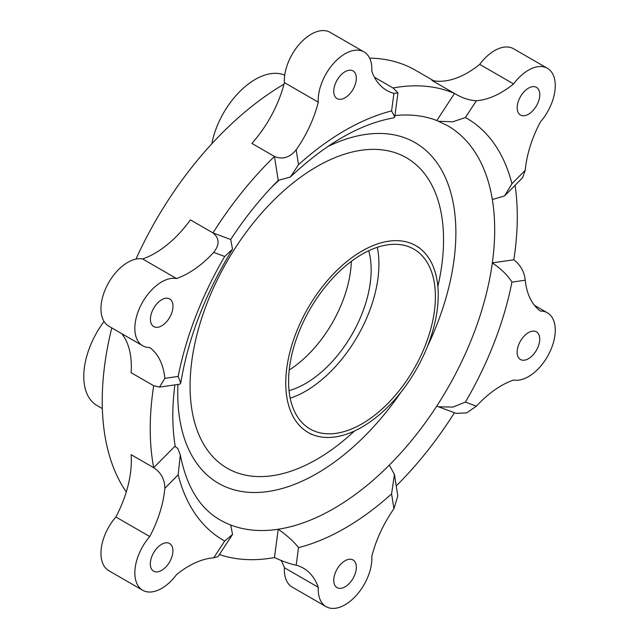 <?xml version="1.0" encoding="UTF-8"?>
<svg xmlns="http://www.w3.org/2000/svg" width="639" height="639" viewBox="0 0 639 639"><rect width="100%" height="100%" fill="white"/><g stroke="black" fill="none" stroke-linecap="round" stroke-linejoin="round"><path stroke-width="0.96" d="M374.406 77.207L393.049 87.974L397.937 92.863L393.92 93.374A87.847 50.721 -60 0 1 386.747 90.411A87.847 50.721 -60 0 1 371.818 71.264A37.933 21.902 120 0 0 364.014 51.911A37.933 21.902 120 0 0 334.005 62.91A37.933 21.902 120 0 0 318.278 102.176A87.847 50.721 -60 0 1 296.176 149.806C289.691 157.617 282.446 159.83 274.466 156.443L251.878 143.4A87.847 50.721 120 0 0 284.403 82.615A37.933 21.902 -60 0 1 300.122 43.348A37.933 21.902 -60 0 1 330.131 32.349L364.014 51.911M393.92 93.374L391.587 110.93L394.742 116.969L393.864 117.856C360.612 123.654 326.154 143.344 290.473 176.939L278.221 180.406L274.466 156.443A259.546 149.845 120 0 0 212.987 232.916L230.711 239.505A227.596 131.402 -60 0 1 278.221 180.406M391.587 110.93A243.571 140.628 120 0 0 298.509 164.67L290.473 176.939M333.758 91.281A15.975 9.218 -60 0 1 340.731 75.21A15.975 9.218 -60 0 1 353.04 70.929A15.975 9.218 -60 0 1 356.346 78.238A15.975 9.218 -60 0 1 349.373 94.316A15.975 9.218 -60 0 1 337.065 98.59A15.975 9.218 -60 0 1 333.758 91.281M142.697 345.747L108.814 326.186A37.933 21.902 -60 0 1 107.025 285.697A37.933 21.902 -60 0 1 142.633 258.971A87.847 50.721 120 0 0 190.398 219.872L212.987 232.916C219.481 238.155 219.728 244.649 213.714 252.389A87.847 50.721 -60 0 1 176.516 278.532A37.933 21.902 120 0 0 140.907 305.258A37.933 21.902 120 0 0 142.697 345.747A37.933 21.902 120 0 0 149.75 347.528A87.847 50.721 -60 0 1 164.846 378.344L159.51 387.098L153.695 385.732L131.107 372.689A87.847 50.721 120 0 0 121.761 333.662M213.714 252.389L224.712 256.479L232.532 249.202L230.711 239.505M224.712 256.479A243.571 140.628 120 0 0 178.169 376.427L180.741 383.136L179.679 384.199L159.51 387.098M150.421 319.292A15.975 9.218 -60 0 1 157.386 303.213A15.975 9.218 -60 0 1 169.694 298.94A15.975 9.218 -60 0 1 173.001 306.249A15.975 9.218 -60 0 1 166.036 322.32A15.975 9.218 -60 0 1 153.727 326.601A15.975 9.218 -60 0 1 150.421 319.292M142.633 258.971L176.516 278.532M153.695 385.732A259.546 149.845 120 0 0 150.229 428.721A259.546 149.845 120 0 0 153.695 467.7C161.092 472.596 164.814 479.466 164.846 488.292A87.847 50.721 -60 0 1 149.75 536.544A37.933 21.902 120 0 0 142.697 590.268A37.933 21.902 120 0 0 176.516 574.629A87.847 50.721 -60 0 1 213.714 557.823L217.979 556.689L232.54 534.468L230.711 525.002A227.596 131.402 -60 0 1 219.96 519.866C199.775 508.261 186.564 486.63 180.31 454.968L177.746 448.386L174.822 446.349L153.695 467.7L131.107 454.664A87.847 50.721 120 0 1 115.867 516.983L149.75 536.544M164.846 488.292L178.169 474.825L180.31 454.968M150.317 563.87A15.975 9.218 -60 0 1 157.29 547.799A15.975 9.218 -60 0 1 169.599 543.517A15.975 9.218 -60 0 1 172.905 550.826A15.975 9.218 -60 0 1 165.932 566.905A15.975 9.218 -60 0 1 153.624 571.178A15.975 9.218 -60 0 1 150.317 563.87M178.169 474.825A243.571 140.628 120 0 0 224.712 541.033L232.54 534.468M219.401 554.532A259.546 149.845 120 0 0 274.466 557.543L278.221 529.244A227.596 131.402 -60 0 1 230.711 525.002M274.466 557.543C282.446 561.29 289.691 563.838 296.176 565.188A87.847 50.721 -60 0 1 303.357 568.151A87.847 50.721 -60 0 1 318.278 587.297A37.933 21.902 120 0 0 326.082 606.651A37.933 21.902 120 0 0 356.091 595.652A37.933 21.902 120 0 0 371.818 556.385A87.847 50.721 -60 0 1 393.92 508.756L397.809 495.992L394.431 474.426L389.295 465.12A227.596 131.402 -60 0 1 278.221 529.244C287.238 535.594 294.004 541.72 298.509 547.631A243.571 140.628 120 0 0 391.587 493.891L394.431 474.426M333.758 580.324A15.975 9.218 -60 0 1 340.731 564.245A15.975 9.218 -60 0 1 353.04 559.972A15.975 9.218 -60 0 1 356.346 567.28A15.975 9.218 -60 0 1 349.373 583.351A15.975 9.218 -60 0 1 337.065 587.632A15.975 9.218 -60 0 1 333.758 580.324M326.082 606.651L292.199 587.089A37.933 21.902 -60 0 1 284.403 567.736L318.278 587.297M284.403 567.736A87.847 50.721 120 0 0 281.184 560.651M476.382 406.172L465.392 402.083L452.859 407.083L438.506 406.803L456.15 413.369L466.742 412.882L476.382 406.172A87.847 50.721 -60 0 1 513.58 380.029A37.933 21.902 120 0 0 549.189 353.303A37.933 21.902 120 0 0 547.407 312.814A37.933 21.902 120 0 0 540.354 311.033A87.847 50.721 -60 0 1 525.25 280.217C524.395 271.863 520.577 265.049 513.82 259.785A259.546 149.845 120 0 0 515.074 185.326M438.506 406.803L436.804 406.013A227.596 131.402 -60 0 1 389.295 465.12M465.392 402.083A243.571 140.628 120 0 0 511.927 282.134C507.957 275.553 501.423 269.139 492.342 262.877A227.596 131.402 -60 0 1 436.804 406.013M504.578 195.933L522.51 177.81L525.25 170.27L511.927 183.736L504.578 195.933L492.342 199.528A227.596 131.402 -60 0 1 494.69 229.84A227.596 131.402 -60 0 1 492.342 262.877L513.82 259.785M517.143 352.193A15.975 9.218 -60 0 1 524.116 336.122A15.975 9.218 -60 0 1 536.425 331.841A15.975 9.218 -60 0 1 539.731 339.149A15.975 9.218 -60 0 1 532.758 355.228A15.975 9.218 -60 0 1 520.45 359.501A15.975 9.218 -60 0 1 517.143 352.193M511.927 183.736A243.571 140.628 120 0 0 465.392 117.528L452.779 121.793L438.362 121.258L436.804 120.523L454.521 93.47L431.94 80.426A87.847 50.721 120 0 0 479.705 64.371A37.933 21.902 -60 0 1 513.524 48.732L547.407 68.293A37.933 21.902 120 0 0 513.58 83.933A87.847 50.721 -60 0 1 476.382 100.738C469.481 100.459 462.189 98.031 454.521 93.47A259.546 149.845 120 0 0 393.049 87.974M438.362 121.258L447.556 125.651A227.596 131.402 -60 0 1 492.342 199.528M525.25 170.27A87.847 50.721 -60 0 1 540.354 122.017A37.933 21.902 120 0 0 547.407 68.293M517.183 107.711A15.975 9.218 -60 0 1 524.156 91.641A15.975 9.218 -60 0 1 536.464 87.359A15.975 9.218 -60 0 1 539.771 94.676A15.975 9.218 -60 0 1 532.798 110.747A15.975 9.218 -60 0 1 520.489 115.028A15.975 9.218 -60 0 1 517.183 107.711M142.697 590.268L108.814 570.707A37.933 21.902 -60 0 1 115.867 516.983M479.705 64.371L513.58 83.933M284.403 82.615L318.278 102.176M396.236 485.944A259.546 149.845 120 0 0 454.441 412.73M394.926 115.555A227.596 131.402 -60 0 1 424.863 116.969A227.596 131.402 -60 0 1 436.804 120.523M175.278 446.621A227.596 131.402 -60 0 1 174.87 384.894M111.809 327.919A259.546 149.845 120 0 0 102.232 401.004A259.546 149.845 120 0 0 126.274 491.982M433.721 80.786L415.526 70.274A259.546 149.845 120 0 0 369.614 58.133M284.004 84.156A259.546 149.845 120 0 0 135.955 259.122M102.352 408.585L96.88 405.43A63.285 36.543 -60 0 1 83.773 376.451A63.285 36.543 -60 0 1 104.053 321.481M211.821 143.775A63.285 36.543 -60 0 1 284.738 75.194M438.226 295.05A107.807 62.247 120 0 0 419.991 248.451A107.807 62.247 120 0 0 335.627 271.687A107.807 62.247 120 0 0 285.761 383.073A107.807 62.247 120 0 0 312.519 434.6A107.807 62.247 120 0 0 393.928 400.549A107.807 62.247 120 0 0 438.226 295.05M368.719 250.768A92.839 53.596 -60 0 1 371.163 269.85A92.839 53.596 -60 0 1 289.036 390.637M289.203 370.037A92.839 53.596 120 0 0 351.354 261.327M377.314 247.317A103.814 59.938 -60 0 1 290.202 398.209M288.58 381.443A103.814 59.938 -60 0 1 333.901 276.967A103.814 59.938 -60 0 1 413.896 249.154A103.814 59.938 -60 0 1 413.896 369.03A103.814 59.938 -60 0 1 310.083 428.969A103.814 59.938 -60 0 1 288.58 381.443M298.509 164.67L296.176 149.806M178.169 376.427L164.846 378.344M224.712 541.033L213.714 557.823M296.176 565.188L298.509 547.631M391.587 493.891L393.92 508.756M511.927 282.134L525.25 280.217M465.392 117.528L476.382 100.738M437.851 286.528A179.239 103.486 120 0 0 443.554 239.809A179.239 103.486 120 0 0 304.108 174.703A179.239 103.486 120 0 0 192.619 413.88A179.239 103.486 120 0 0 354.429 431.021M327.312 146.794A196.668 113.55 -60 0 1 455.879 232.692A196.668 113.55 -60 0 1 427.419 346.474M401.116 392.019A196.668 113.55 -60 0 1 251.75 492.469A196.668 113.55 -60 0 1 177.954 384.446M271.623 187.211A196.668 113.55 -60 0 1 278.628 180.621M394.742 116.969L397.945 92.863M180.741 383.136C188.225 337.903 205.486 293.261 232.532 249.202M534.46 305.338L547.407 312.814M418.601 247.109L419.991 248.451M312.519 434.6L310.658 434.065"/></g></svg>
